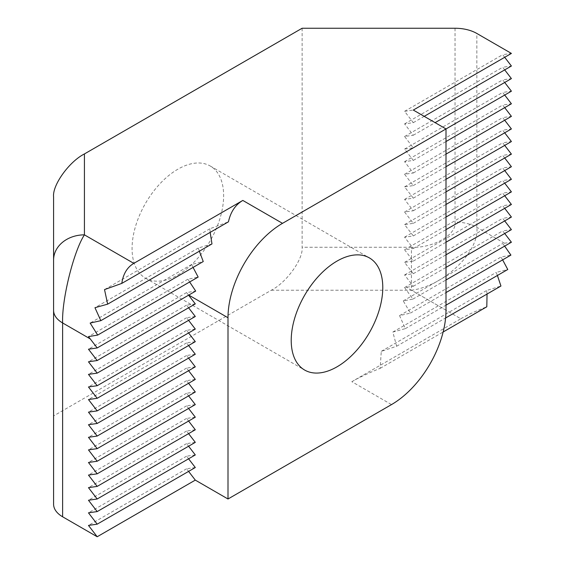 <?xml version="1.0" encoding="UTF-8"?>
<svg xmlns="http://www.w3.org/2000/svg" width="565" height="565" viewBox="0 0 565 565"><rect width="100%" height="100%" fill="white"/><g stroke="black" fill="none" stroke-linecap="round" stroke-linejoin="round"><path stroke-width="0.42" stroke-dasharray="2.83 2.12" d="M177.855 274.95A64.742 37.382 120 0 0 220.152 217.892A64.742 37.382 120 0 0 210.229 166.011A64.742 37.382 120 0 0 177.855 169.218A64.742 37.382 120 0 0 135.558 226.275A64.742 37.382 120 0 0 145.488 278.157A64.742 37.382 120 0 0 177.855 274.95M188.759 295.085L188.322 294.831L188.59 295.184M195.299 303.899L186.577 305.156L188.59 307.77M195.299 316.485L186.577 317.742L188.59 320.355M195.299 329.07L186.577 330.327L188.59 332.94M195.299 341.656L186.577 342.913L188.59 345.533M195.299 354.241L186.577 355.505L188.59 358.118M195.299 366.833L186.577 368.09L188.59 370.704M195.299 379.419L186.577 380.676L188.59 383.289M195.299 392.004L186.577 393.261L188.59 395.874M195.299 404.589L186.577 405.847L188.59 408.46M195.299 417.175L186.577 418.439L188.59 421.052M195.299 429.76L186.577 431.024L188.59 433.638M195.299 442.353L186.577 443.61L188.59 446.223M195.299 454.938L186.577 456.195L188.59 458.808M195.299 467.523L186.577 468.781L188.59 471.394M302.12 28.25L302.12 247.258C303.497 258.918 286.547 282.549 271.292 290.233L53.59 415.918L53.59 504.206M53.59 196.91L53.59 415.918M504.7 57.298L502.688 54.685L511.41 53.421M504.7 69.883L502.688 67.27L511.41 66.013M504.7 82.469L502.688 79.856L511.41 78.599M504.7 95.054L502.688 92.441L511.41 91.184M504.7 107.64L502.688 105.026L511.41 103.769M504.7 120.232L502.688 117.619L511.41 116.355M504.7 132.817L502.688 130.204L511.41 128.94M504.7 145.403L502.688 142.79L511.41 141.532M504.7 157.988L502.688 155.375L511.41 154.118M504.7 170.574L502.688 167.96L511.41 166.703M504.7 183.166L502.688 180.546L511.41 179.289M504.7 195.751L502.688 193.138L511.41 191.874M504.7 208.337L502.688 205.724L511.41 204.466M504.7 220.922L502.688 218.309L511.41 217.052M504.7 233.507L502.688 230.894L511.41 229.637M504.637 246.135L502.673 243.494L511.41 242.223M271.292 290.233L411.433 290.233L460.828 318.752L351.826 381.686L391.503 404.589M455.037 28.25L455.037 222.087C456.986 234.539 433.009 248.381 411.433 247.258L411.433 290.233C443.793 286.257 479.763 251.644 476.839 227.299L476.839 33.462M502.638 259.872L501.007 257.04L510.915 255.097M497.405 275.487L496.197 272.408L507.766 269.498M487.037 294.054L486.642 290.509L500.943 286.024M460.828 318.752C467.53 314.896 476.189 310.905 486.811 306.774M351.826 381.686C359.269 377.399 368.712 372.957 380.16 368.345L381.276 351.338L396.623 346.253L392.845 332.072L405.359 328.625L399.547 315.616L410.437 313.102L403.248 300.891L412.909 299.09L404.575 287.543L413.305 286.278L404.582 274.95L413.305 273.693L404.582 262.365L413.305 261.101L404.582 249.772L413.305 248.515L404.582 237.187L413.305 235.93L404.582 224.602L413.305 223.345L404.582 212.016L413.305 210.759L404.582 199.431L413.305 198.167L404.582 186.838L413.305 185.581L404.582 174.253L413.305 172.996L404.582 161.668L413.305 160.411L404.582 149.082L413.305 147.825L404.582 136.497L413.305 135.233L404.582 123.905L413.305 122.647L404.582 111.319L413.305 110.062M210.166 232.377L209.883 228.769L228.437 221.826M199.367 251.199L198.315 248.028L211.974 243.918M193.068 267.422L191.62 264.484L203.245 261.546M189.656 281.977L187.912 279.209L198.16 277.069M188.322 294.831L186.584 292.564L195.688 291.081M186.577 468.781L88.472 525.422M186.577 456.195L88.472 512.836M186.577 443.61L88.472 500.251M186.577 431.024L88.472 487.659M186.577 418.439L88.472 475.073M186.577 405.847L88.472 462.488M186.577 393.261L88.472 449.902M186.577 380.676L88.472 437.317M186.577 368.09L88.472 424.732M186.577 355.505L88.472 412.139M186.577 342.913L88.472 399.554M186.577 330.327L88.472 386.969M186.577 317.742L88.472 374.383M186.577 305.156L88.472 361.798M186.584 292.564L88.472 349.205M187.912 279.209L88.486 336.613M191.62 264.484L90.153 323.067M198.315 248.028L94.962 307.699M209.883 228.769L104.518 289.598M413.305 122.647L424.202 116.355M404.582 111.319L502.688 54.685M413.305 135.233L435.107 122.647M404.582 123.905L502.688 67.27M413.305 147.825L446.004 128.94M404.582 136.497L502.688 79.856M413.305 160.411L446.004 141.532M404.582 149.082L502.688 92.441M413.305 172.996L446.004 154.118M404.582 161.668L502.688 105.026M413.305 185.581L446.004 166.703M404.582 174.253L502.688 117.619M413.305 198.167L446.004 179.289M404.582 186.838L502.688 130.204M413.305 210.759L446.004 191.874M404.582 199.431L502.688 142.79M413.305 223.345L446.004 204.466M404.582 212.016L502.688 155.375M413.305 235.93L446.004 217.052M404.582 224.602L502.688 167.96M413.305 248.515L446.004 229.637M404.582 237.187L502.688 180.546M413.305 261.101L446.004 242.223M404.582 249.772L502.688 193.138M413.305 273.693L446.004 254.808M404.582 262.365L502.688 205.724M413.305 286.278L446.004 267.4M404.582 274.95L502.688 218.309M412.909 299.09L446.004 279.986M404.575 287.543L502.688 230.894M403.248 300.891L502.673 243.494M410.437 313.102L446.004 292.571M399.547 315.616L501.007 257.04M405.359 328.625L446.004 305.156M392.845 332.072L496.197 272.408M396.623 346.253L445.608 317.968M381.276 351.338L486.642 290.509M380.16 368.345L443.137 331.987M411.433 247.258L302.12 247.258M504.432 243.232L476.839 227.299A30.828 17.797 0 0 0 455.037 222.087M446.004 310.192L406.327 287.281M210.229 166.011L369.376 257.894M145.488 278.157L304.627 370.04"/><path stroke-width="0.85" d="M337.001 366.833A64.742 37.382 120 0 0 379.299 309.775A64.742 37.382 120 0 0 369.376 257.894A64.742 37.382 120 0 0 337.001 261.101A64.742 37.382 120 0 0 294.704 318.159A64.742 37.382 120 0 0 304.627 370.04A64.742 37.382 120 0 0 337.001 366.833M188.59 295.184L195.299 303.899L97.194 360.534L88.472 361.798L97.194 373.126L88.472 374.383L97.194 385.711L88.472 386.969L97.194 398.297L88.472 399.554L97.194 410.882L88.472 412.139L97.194 423.468L88.472 424.732L97.194 436.053L88.472 437.317L97.194 448.645L88.472 449.902L97.194 461.231L88.472 462.488L97.194 473.816L88.472 475.073L97.194 486.401L88.472 487.659L97.194 498.987L88.472 500.251L97.194 511.579L88.472 512.836L97.194 524.165L88.472 525.422L97.194 536.75L195.299 480.109L188.59 471.394M188.59 307.77L195.299 316.485L97.194 373.126M188.59 320.355L195.299 329.07L97.194 385.711M188.59 332.94L195.299 341.656L97.194 398.297M188.59 345.533L195.299 354.241L97.194 410.882M188.59 358.118L195.299 366.833L97.194 423.468M188.59 370.704L195.299 379.419L97.194 436.053M188.59 383.289L195.299 392.004L97.194 448.645M188.59 395.874L195.299 404.589L97.194 461.231M188.59 408.46L195.299 417.175L97.194 473.816M188.59 421.052L195.299 429.76L97.194 486.401M188.59 433.638L195.299 442.353L97.194 498.987M188.59 446.223L195.299 454.938L97.194 511.579M188.59 458.808L195.299 467.523L97.194 524.165M227.999 498.994L391.503 404.589A77.08 44.501 120 0 0 446.004 310.192L446.004 128.94L282.5 223.345A77.08 44.501 120 0 0 227.999 317.742L227.999 498.994L195.299 480.109M504.7 82.469L511.41 91.184L446.004 128.94L413.305 110.062L511.41 53.421L476.839 33.462A30.828 17.797 0 0 0 455.037 28.25L302.12 28.25L84.425 153.934L84.425 234.849C73.634 251.277 61.649 299.733 62.623 322.954L62.623 516.791L97.194 536.75M62.623 516.791A30.828 17.797 180 0 1 53.59 504.206L53.59 196.91C52.213 185.249 69.17 161.618 84.425 153.934M121.793 283.404L228.437 221.826C230.64 211.882 235.436 204.749 242.823 200.434L133.82 263.368C127.189 267.259 123.177 273.933 121.793 283.404L104.518 289.598L107.661 304.147L94.962 307.699L100.831 320.673L90.153 323.067L97.689 335.08L88.486 336.613L97.194 347.948L88.472 349.205L97.194 360.534M424.202 116.355L511.41 66.013L504.7 57.298M435.107 122.647L511.41 78.599L504.7 69.883M446.004 141.532L511.41 103.769L504.7 95.054M446.004 154.118L511.41 116.355L504.7 107.64M446.004 166.703L511.41 128.94L504.7 120.232M446.004 179.289L511.41 141.532L504.7 132.817M446.004 191.874L511.41 154.118L504.7 145.403M446.004 204.466L511.41 166.703L504.7 157.988M446.004 217.052L511.41 179.289L504.7 170.574M446.004 229.637L511.41 191.874L504.7 183.166M446.004 242.223L511.41 204.466L504.7 195.751M446.004 254.808L511.41 217.052L504.7 208.337M446.004 267.4L511.41 229.637L504.7 220.922M446.004 279.986L511.41 242.223L504.7 233.507M446.004 292.571L510.915 255.097L504.637 246.135M446.004 305.156L507.766 269.498L502.638 259.872M445.608 317.968L500.943 286.024L497.405 275.487M443.137 331.987L486.811 306.774L487.037 294.054M107.661 304.147L211.974 243.918L210.166 232.377M100.831 320.673L203.245 261.546L199.367 251.199M97.689 335.08L198.16 277.069L193.068 267.422M97.194 347.948L195.688 291.081L189.656 281.977M133.82 263.368L84.425 234.849A30.828 25.171 180 0 0 53.59 260.02M227.999 317.742L188.759 295.085M90.216 338.887L62.623 322.954A30.828 17.797 180 0 1 53.59 310.369M242.823 200.434L282.5 223.345"/></g></svg>
